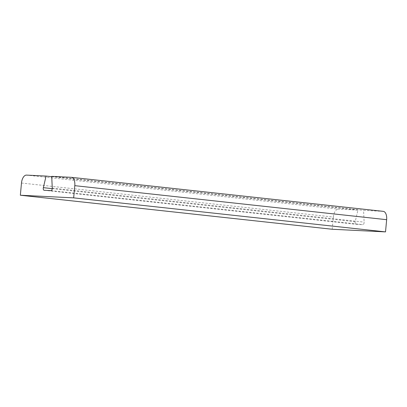 <?xml version="1.0" encoding="UTF-8"?>
<svg xmlns="http://www.w3.org/2000/svg" width="407" height="407" viewBox="0 0 407 407"><rect width="100%" height="100%" fill="white"/><g stroke="black" fill="none" stroke-linecap="round" stroke-linejoin="round"><path stroke-width="0.31" stroke-dasharray="2.04 1.53" d="M71.281 177.32L383.14 211.345L363.573 210.378L364.128 222.136A2.045 1.068 96.2 0 1 362.861 224.644L355.998 224.308A2.045 1.068 96.2 0 1 355.967 224.303A2.045 1.068 96.2 0 1 355.123 222.222A2.045 1.068 96.2 0 1 355.204 221.693L357.931 210.098L338.359 209.137L26.501 175.107M51.73 176.689L357.931 210.098M21.479 183.033L333.338 217.058L332.209 229.258M333.338 217.058A8.171 4.263 96.2 0 1 338.359 209.137M51.714 176.353L363.573 210.378M52.259 188.639L355.204 221.693M44.139 190.278L355.998 224.308M51.002 190.618L362.861 224.644M52.269 188.11L364.128 222.136M44.109 190.278L355.967 224.303"/><path stroke-width="0.61" d="M383.14 211.345A8.171 4.263 96.2 0 1 383.272 211.355A8.171 4.263 96.2 0 1 386.65 219.688L74.791 185.663A8.171 4.263 -83.8 0 0 71.413 177.33A8.171 4.263 -83.8 0 0 71.281 177.32L51.714 176.353L52.269 188.11A2.045 1.068 96.2 0 1 51.002 190.618L44.139 190.278A2.045 1.068 96.2 0 1 44.109 190.278A2.045 1.068 96.2 0 1 43.264 188.192A2.045 1.068 96.2 0 1 43.346 187.668L46.072 176.073L51.73 176.689M386.65 219.688L385.521 231.893L332.209 229.258L20.35 195.233L21.479 183.033A8.171 4.263 -83.8 0 1 26.501 175.107L46.072 176.073M20.35 195.233L73.662 197.863L385.521 231.893M74.791 185.663L73.662 197.863M43.346 187.668L52.259 188.639M71.413 177.33L383.272 211.355"/></g></svg>
